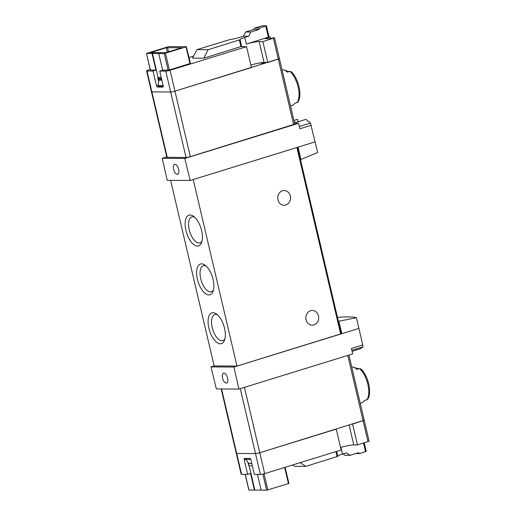 <?xml version="1.0" encoding="UTF-8"?>
<svg xmlns="http://www.w3.org/2000/svg" width="516" height="516" viewBox="0 0 516 516"><rect width="100%" height="100%" fill="white"/><g stroke="black" fill="none" stroke-linecap="round" stroke-linejoin="round"><path stroke-width="0.77" d="M338.406 321.3L356.408 317.721C353.879 316.837 347.571 316.701 337.47 317.327M356.408 317.721L362.78 344.972L351.441 348.474L352.667 353.924L238.902 389.064L216.352 388.935L210.992 366.902L233.929 367.037L238.902 389.064M352.086 351.338L360.265 348.81L362.954 346.894L362.78 344.972M315.186 141.861L298.113 147.131L300.912 159.528L317.656 152.517L310.451 123.034L305.917 119.37L296.281 122.344A69.015 32.36 72.8 0 0 294.268 121.963M298.106 121.782L297.526 119.319L293.907 120.421M369.088 441.115L364.193 420.243L259.774 452.738A3.219 0.413 166.8 0 1 255.485 453.57L236.689 453.461A3.219 0.413 166.8 0 1 236.276 453.358L221.171 388.961M290.527 106.012L292.037 105.548A18.634 8.74 -107.2 0 0 294.326 103.903A18.634 8.74 -107.2 0 0 294.681 103.413L297.984 101.981C302.55 95.525 298.416 78.064 291.218 71.724L289.85 71.35L287.341 72.13A18.634 8.74 -107.2 0 0 283.858 70.008A18.634 8.74 -107.2 0 0 282.026 69.763M288.986 71.621A15.661 7.347 -107.2 0 0 288.631 71.492L283.858 70.008M360.252 403.267L361.755 402.803A18.634 8.74 -107.2 0 0 364.051 401.158A18.634 8.74 -107.2 0 0 364.399 400.668L367.702 399.236M367.715 399.242C372.268 392.779 368.134 375.319 360.936 368.972L359.575 368.605L357.059 369.379A18.634 8.74 -107.2 0 0 353.583 367.263A18.634 8.74 -107.2 0 0 351.744 367.018M358.71 368.869A15.661 7.347 -107.2 0 0 358.349 368.747L353.583 367.263M161.863 80.115L158.277 80.096M294.739 124.143L190.32 156.638A3.219 0.413 166.8 0 1 186.037 157.47L167.242 157.361A3.219 0.413 166.8 0 1 166.823 157.257L151.465 91.784A3.219 0.413 -13.2 0 0 151.885 91.887A3.219 0.413 166.8 0 1 151.465 91.784L146.57 70.905A3.219 0.413 -13.2 0 0 146.989 71.014L153.033 71.047L155.942 70.15L150.433 70.008M294.578 123.279L298.577 123.305L184.805 158.444L190.172 180.477L167.236 180.342L162.263 158.309L184.805 158.444M166.745 156.922L162.263 158.309M298.577 123.305L299.906 128.755L311.245 125.246M298.113 147.131L190.172 180.477M358.942 328.421L233.929 367.037M338.857 321.3L341.869 333.691L341.315 333.691M297.597 147.292L341.321 333.736L236.979 366.076L214.153 365.941L210.992 366.902M282.478 190.772A7.359 6.431 -89.7 0 1 284.187 190.514A7.359 6.431 -89.7 0 1 290.572 197.918A7.359 6.431 -89.7 0 1 284.097 205.239A7.359 6.431 -89.7 0 1 277.763 198.828A7.359 6.431 -89.7 0 1 282.478 190.772M310.606 310.703A7.359 6.431 -89.7 0 1 312.315 310.445A7.359 6.431 -89.7 0 1 318.701 317.85A7.359 6.431 -89.7 0 1 312.232 325.17A7.359 6.431 -89.7 0 1 305.891 318.759A7.359 6.431 -89.7 0 1 310.606 310.703M236.979 366.076L193.223 179.529M185.96 230.484A16.106 7.553 -107.2 0 0 193.823 244.629A16.106 7.553 -107.2 0 0 201.646 242.385A16.106 7.553 -107.2 0 0 193.59 216.307A16.106 7.553 -107.2 0 0 185.96 230.484M197.415 279.343A16.106 7.553 -107.2 0 0 205.278 293.488A16.106 7.553 -107.2 0 0 213.108 291.25A16.106 7.553 -107.2 0 0 205.052 265.172A16.106 7.553 -107.2 0 0 197.415 279.343M208.877 328.208A16.106 7.553 -107.2 0 0 216.739 342.353A16.106 7.553 -107.2 0 0 224.57 340.108A16.106 7.553 -107.2 0 0 216.514 314.031A16.106 7.553 -107.2 0 0 208.877 328.208M214.153 365.941L170.628 180.361M217.623 314.96A13.61 6.386 -107.2 0 0 214.798 314.599A13.61 6.386 -107.2 0 0 212.192 327.563A13.61 6.386 -107.2 0 0 222.828 340.612A13.61 6.386 -107.2 0 0 224.963 338.715M206.168 266.095A13.61 6.386 -107.2 0 0 203.336 265.734A13.61 6.386 -107.2 0 0 200.73 278.704A13.61 6.386 -107.2 0 0 211.367 291.746A13.61 6.386 -107.2 0 0 213.501 289.857M194.706 217.236A13.61 6.386 -107.2 0 0 191.875 216.875A13.61 6.386 -107.2 0 0 189.269 229.846A13.61 6.386 -107.2 0 0 199.911 242.888A13.61 6.386 -107.2 0 0 202.04 240.991M222.544 378.06A5.173 2.425 -107.2 0 0 226.582 383.02A5.173 2.425 -107.2 0 0 227.582 378.086A5.173 2.425 -107.2 0 0 223.525 373.132A5.173 2.425 -107.2 0 0 222.544 378.06M248.209 463.523L251.795 463.542M245.59 458.389L245.822 459.363L248.88 463.529M250.795 459.395L245.822 459.363M173.582 169.287A5.173 2.425 -107.2 0 0 177.614 174.253A5.173 2.425 -107.2 0 0 178.413 168.59A5.173 2.425 -107.2 0 0 174.563 164.359A5.173 2.425 -107.2 0 0 173.582 169.287M300.912 159.528L300.46 159.521M297.526 119.319L293.914 120.434M279.382 58.669L174.963 91.164A3.219 0.413 166.8 0 1 170.68 91.996L151.885 91.887L170.68 91.996A3.219 0.413 -13.2 0 0 174.963 91.164L251.46 67.538L246.564 46.666L242.868 46.64A9.662 1.245 -13.2 0 1 241.636 46.382L203.82 58.179L208.083 49.717L240.075 39.713A9.662 1.245 -13.2 0 1 240.056 39.668A9.662 1.245 -13.2 0 1 244.765 37.436L248.648 36.236L250.776 32.005L259.122 29.425L259.832 28.012L266.288 25.819A69.015 8.914 -13.2 0 0 262.405 25.8L254.691 27.987L253.975 29.393L245.629 31.973L243.5 36.204L239.618 37.404A9.662 1.245 -13.2 0 1 229.639 39.655L196.893 49.652L192.629 58.108L203.82 58.179M158.077 79.238L161.663 79.264M157.954 78.722L158.38 79.245M157.89 78.458L160.953 77.793L158.238 78.632M160.953 77.793L161.302 79.258M265.527 62.488L263.199 63.21L259.677 62.958M158.947 80.103L158.122 85.463L158.36 86.475L163.243 86.501M163.121 85.495L158.122 85.463M164.43 52.709L166.255 52.574M166.236 52.503L165.604 52.697M261.135 490.045L254.446 490.129L250.544 473.475L247.628 474.372L241.591 474.339A3.219 0.413 166.8 0 1 241.172 474.23L236.276 453.358A3.219 0.413 166.8 0 0 236.689 453.461L221.564 388.967M264.669 473.617L259.774 452.738L336.264 429.112L341.16 449.991L264.669 473.617A3.219 0.413 166.8 0 1 260.387 474.443L254.343 474.41L250.905 459.75A1.38 0.645 72.8 0 0 249.918 458.414L244.552 458.382A1.38 0.645 72.8 0 0 244.455 458.402A1.38 0.645 72.8 0 0 244.191 459.711L247.628 474.372M257.471 474.43L261.161 490.168L266.643 490.2L262.863 474.088M248.938 489.987L254.446 490.129M288.773 483.363L288.444 483.608L284.658 467.444M266.643 490.2L288.444 483.608M244.436 387.355L259.774 452.738A3.219 0.413 166.8 0 1 255.485 453.57L236.689 453.461L241.591 474.339M248.364 464.181L250.454 463.536M254.84 490.007L249.157 465.8L248.77 465.922L247.893 462.188M249.157 465.8L252.33 465.819M348.945 355.072L364.238 420.282L352.57 424.075L357.472 444.953L353.776 444.927L349.132 425.139M369.14 441.161L357.472 444.953M364.238 442.863L366.237 451.403L359.646 453.551L358.414 452.738L350.061 455.318L346.371 452.887L342.489 454.086L340.921 447.424A9.662 1.245 166.8 0 1 353.776 444.927M337.799 456.37L336.632 451.39L337.799 456.37L305.807 466.367L300.164 462.652M292.617 464.981L294.617 466.303L305.807 466.367M342.895 453.957L344.914 455.286L350.061 455.318M337.774 456.267A9.662 1.245 166.8 0 1 342.489 454.086M359.646 453.551L355.859 453.525M246.564 46.666L170.067 70.292A3.219 0.413 -13.2 0 1 165.784 71.118L159.741 71.085L162.656 70.189L169.364 69.983L190.391 63.41L186.366 46.724L168.687 46.621L146.434 53.432L150.459 70.118M193.642 56.109L189.011 57.54M150.208 69.525L148.144 70.163A3.219 0.413 -13.2 0 0 146.57 70.905M166.313 47.711L181.748 47.801L165.384 52.709L150.717 52.6L166.313 47.711L167.371 52.239M186.482 46.756L164.23 53.561L146.557 53.458M159.741 71.085L163.179 85.746A1.38 0.645 72.8 0 1 162.921 87.062A1.38 0.645 72.8 0 1 162.824 87.075L157.451 87.043A1.38 0.645 72.8 0 1 156.471 85.708L153.033 71.047M152.033 53.49L155.942 70.15M162.656 70.189L158.747 53.529M158.683 81.825L157.715 77.697L158.102 77.581L152.426 53.367M161.269 77.6L158.102 77.581M244.765 37.436L246.326 44.099A9.662 1.245 -13.2 0 1 259.18 41.602L264.076 62.481L267.765 62.507L262.87 41.628L274.486 37.791A69.015 8.914 -13.2 0 0 274.06 37.642L270.745 38.668L265.037 38.636L270.3 37.01A69.015 8.914 -13.2 0 0 269.023 36.933M270.3 37.01L270.687 38.668M267.765 62.507L279.433 58.714L294.791 124.188M264.076 62.481A9.662 1.245 -13.2 0 0 250.879 65.081M246.326 44.099L269.036 36.971L266.43 25.865M259.18 41.602L262.87 41.628M254.691 27.987L259.832 28.012M196.893 49.652L208.083 49.717M253.975 29.393L259.122 29.425M245.629 31.973L250.776 32.005M243.5 36.204L248.648 36.236M297.19 102.639A18.634 8.74 -107.2 0 0 298.106 87.023A18.634 8.74 -107.2 0 0 289.85 71.35M366.908 399.894A18.634 8.74 -107.2 0 0 367.831 384.278A18.634 8.74 -107.2 0 0 359.575 368.605M362.954 346.894L351.854 350.325M368.018 441.696L347.784 355.434M260.387 474.443L240.263 388.645M340.65 334.052L296.894 147.511M310.451 123.034L299.345 126.465M170.067 70.292L190.32 156.638M273.416 38.371L293.668 124.717M165.784 71.118L186.037 157.47M146.989 71.014L167.242 157.361M248.964 490.097L245.274 474.359M337.129 456.692L335.935 451.603M365.567 451.719L363.541 443.076M267.869 489.961L264.076 473.791M245.79 459.221L244.191 459.711M164.23 53.561L168.139 70.221M239.405 40.042L240.966 46.704M240.075 39.726L241.636 46.376L240.075 39.719M265.759 26.187L268.365 37.287M186.037 46.969L189.94 63.623M165.455 53.322L169.364 69.983M167.532 47.472L168.564 51.871M158.167 85.179L156.471 85.708M159.27 86.482L157.451 87.043M294.726 103.4L294.326 103.903M364.444 400.655L364.051 401.158M288.895 483.395L285.122 467.296M248.847 490.065L245.165 474.359M274.538 37.836L279.433 58.714M146.434 53.432L150.343 70.086"/></g></svg>

